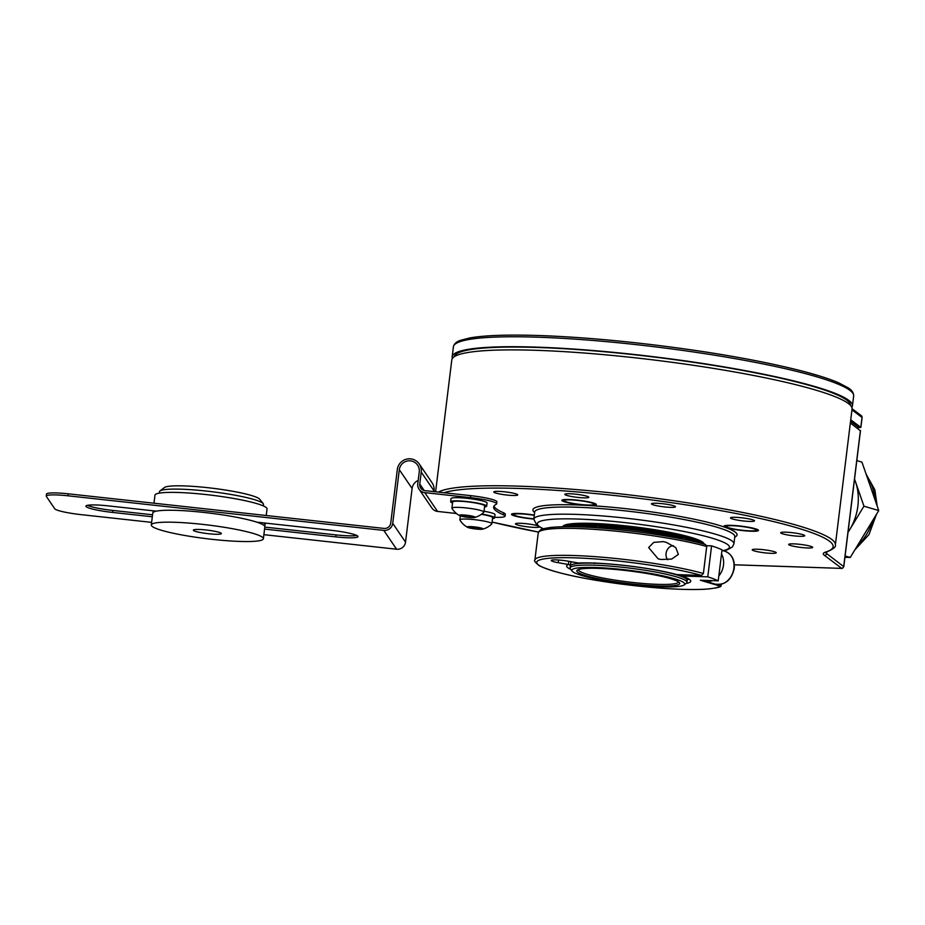 <?xml version="1.0" encoding="UTF-8"?>
<svg xmlns="http://www.w3.org/2000/svg" width="925" height="925" viewBox="0 0 925 925"><rect width="100%" height="100%" fill="white"/><g stroke="black" fill="none" stroke-linecap="round" stroke-linejoin="round"><path stroke-width="1.39" d="M534.315 515.075A17.344 2.116 -173 0 0 511.502 514.3A17.344 2.116 -173 0 0 514.647 515.942A17.344 2.116 -173 0 0 533.829 519.064M755.332 528.765A17.344 2.116 -173 0 0 736.196 525.643A17.344 2.116 -173 0 0 724.067 526.175A17.344 2.116 -173 0 0 727.223 527.817A17.344 2.116 -173 0 0 746.371 530.938A17.344 2.116 -173 0 0 758.488 530.407A17.344 2.116 -173 0 0 755.332 528.765M593.156 502.922A17.344 2.116 -173 0 0 574.009 499.801A17.344 2.116 -173 0 0 561.88 500.333A17.344 2.116 -173 0 0 565.036 501.974A17.344 2.116 -173 0 0 584.184 505.096A17.344 2.116 -173 0 0 596.301 504.564A17.344 2.116 -173 0 0 593.156 502.922M537.252 525.654A12.094 1.48 -173 0 0 524.614 523.55A12.094 1.48 -173 0 0 515.583 523.689A12.094 1.48 -173 0 0 517.665 525.007A12.094 1.48 -173 0 0 530.222 527.111A12.094 1.48 -173 0 0 539.344 526.996M515.56 493.753A12.094 1.48 -173 0 0 502.911 491.637A12.094 1.48 -173 0 0 493.858 491.776A12.094 1.48 -173 0 0 495.939 493.094A12.094 1.48 -173 0 0 509.999 495.326A12.094 1.48 -173 0 0 517.688 494.702A12.094 1.48 -173 0 0 515.56 493.753M586.635 496.135A12.094 1.48 -173 0 0 573.986 494.019A12.094 1.48 -173 0 0 564.932 494.17A12.094 1.48 -173 0 0 567.013 495.476A12.094 1.48 -173 0 0 581.073 497.708A12.094 1.48 -173 0 0 588.762 497.095A12.094 1.48 -173 0 0 586.635 496.135M673.296 505.64A12.094 1.48 -173 0 0 660.647 503.524A12.094 1.48 -173 0 0 651.593 503.663A12.094 1.48 -173 0 0 653.674 504.981A12.094 1.48 -173 0 0 667.734 507.212A12.094 1.48 -173 0 0 675.423 506.588A12.094 1.48 -173 0 0 673.296 505.64M752.326 519.7A12.094 1.48 -173 0 0 739.676 517.584A12.094 1.48 -173 0 0 730.623 517.722A12.094 1.48 -173 0 0 732.704 519.041A12.094 1.48 -173 0 0 746.764 521.272A12.094 1.48 -173 0 0 754.453 520.648A12.094 1.48 -173 0 0 752.326 519.7M802.542 534.558A12.094 1.48 -173 0 0 789.904 532.442A12.094 1.48 -173 0 0 780.839 532.592A12.094 1.48 -173 0 0 782.932 533.91A12.094 1.48 -173 0 0 796.98 536.142A12.094 1.48 -173 0 0 804.669 535.517A12.094 1.48 -173 0 0 802.542 534.558M810.497 546.247A12.094 1.48 -173 0 0 797.847 544.131A12.094 1.48 -173 0 0 788.794 544.27A12.094 1.48 -173 0 0 790.875 545.588A12.094 1.48 -173 0 0 804.935 547.82A12.094 1.48 -173 0 0 812.624 547.195A12.094 1.48 -173 0 0 810.497 546.247M774.052 551.612A12.094 1.48 -173 0 0 761.402 549.496A12.094 1.48 -173 0 0 752.349 549.635A12.094 1.48 -173 0 0 754.43 550.953A12.094 1.48 -173 0 0 768.49 553.185A12.094 1.48 -173 0 0 776.179 552.56A12.094 1.48 -173 0 0 774.052 551.612M562.758 526.707A71.179 8.672 7 0 1 592.613 523.4A71.179 8.672 -173 0 1 666.058 531.667A71.179 8.672 -173 0 1 704.041 544.062M734.369 564.782L840.709 568.355L841.519 568.204L824.383 555.335A58.472 7.123 7 0 1 825.528 552.121A2.012 1.931 72.7 0 0 826.372 552.063C833.228 549.207 836.223 546.837 835.368 544.941L852.052 409.07A201.627 24.57 -173 0 0 654.912 360.114A201.627 24.57 -173 0 0 451.793 359.929L435.606 491.799M850.341 422.979L860.389 430.738M564.088 500.598A15.124 1.838 -173 0 1 574.656 500.136A15.124 1.838 -173 0 1 591.352 502.853A15.124 1.838 7 0 1 594.104 504.287A15.124 1.838 7 0 1 583.525 504.761A15.124 1.838 7 0 1 566.828 502.032A15.124 1.838 -173 0 1 564.088 500.598L564.204 499.581M533.864 518.775A15.124 1.838 7 0 1 516.451 516A15.124 1.838 -173 0 1 513.699 514.566L513.826 513.548M534.28 515.364A15.124 1.838 -173 0 0 513.699 514.566M726.275 526.452A15.124 1.838 -173 0 1 736.843 525.978A15.124 1.838 -173 0 1 753.54 528.707A15.124 1.838 7 0 1 756.292 530.129A15.124 1.838 7 0 1 745.712 530.603A15.124 1.838 7 0 1 729.016 527.874A15.124 1.838 -173 0 1 726.275 526.452L726.391 525.423M847.982 532.476L863.95 506.183L854.538 479.046M844.93 557.301L850.248 557.474L878.75 510.565L863.95 506.183M850.248 557.474L845.103 555.948M848.005 532.268A48.389 38.804 -73.5 0 0 849.705 529.643A48.389 38.804 -73.5 0 0 855.556 481.971A48.389 38.804 -73.5 0 0 854.515 479.254M878.75 510.565L861.95 462.13L856.804 460.604M858.03 427.627L860.805 427.362L850.734 419.8M452.417 358.391A201.627 24.57 7 0 1 452.186 356.749A201.627 24.57 7 0 1 655.305 356.934A201.627 24.57 7 0 1 852.434 405.89A201.627 24.57 7 0 1 851.821 407.428M851.948 409.868L862.019 417.429A2.012 1.954 126.9 0 0 861.268 415.626L852.064 408.723M685.506 349.037C632.885 341.707 584.531 337.22 540.443 335.567L542.085 335.659A199.615 24.328 7 0 1 684.176 348.864L690.524 349.766A199.615 24.328 7 0 1 813.711 374.278L817.446 375.388M540.443 335.567L538.107 335.498C507.513 334.526 484.804 335.336 470.004 337.903L460.743 340.261C456.568 341.568 454.117 343.753 453.4 346.817A201.627 24.57 -173 0 1 656.53 347.002A201.627 24.57 -173 0 1 853.659 395.958C853.694 392.813 851.844 390.096 848.098 387.795L838.778 382.892C814.301 372.047 755.864 359.062 689.287 349.569M539.217 335.532L536.824 335.474M857.822 428.599L857.995 427.165M858.018 426.968L850.549 421.28M850.457 405.37A199.615 24.328 -173 0 0 655.27 357.177A199.615 24.328 -173 0 0 454.233 356.726M384.025 528.418L68.311 493.823L68.068 495.812L383.783 530.407A8.071 7.955 -34.2 0 0 392.732 523.342L399.311 469.703A10.083 9.955 145.8 0 1 417.614 465.125A10.083 9.955 145.8 0 1 419.245 471.889L417.776 483.81A8.071 7.955 -34.2 0 0 424.783 492.632L470.443 497.627L470.686 495.65L425.026 490.643A6.047 5.966 145.8 0 1 419.777 484.029L421.233 472.108A12.094 11.944 -34.2 0 0 406.48 459.17A12.094 11.944 -34.2 0 0 397.322 469.484L390.732 523.122A6.047 5.966 145.8 0 1 384.025 528.418M68.068 495.812A24.2 2.948 -173 0 0 46.25 496.089L46.493 494.1A24.2 2.948 7 0 1 68.311 493.823M46.25 496.089A24.2 2.948 -173 0 0 46.343 496.413L54.76 508.773A24.2 2.948 -173 0 0 80.868 514.612L151.631 522.371M263.879 534.673L396.582 549.219A8.071 7.955 -34.2 0 0 405.532 542.143L412.111 488.516A10.083 9.955 145.8 0 1 418.192 480.433M264.562 529.077L335.81 536.882A24.593 2.995 -173 0 0 357.987 536.604A24.593 2.995 -173 0 0 331.347 530.326L256.803 522.163M156.348 511.155L108.121 505.871A24.593 2.995 -173 0 0 85.932 506.148A24.593 2.995 -173 0 0 112.584 512.427L152.313 516.774M264.804 527.088L336.053 534.904A24.593 2.995 -173 0 0 356.715 535.436M87.459 505.328A24.593 2.995 -173 0 0 112.827 510.438L152.556 514.786M419.083 489.221L431.894 508.022A8.071 7.955 -34.2 0 0 437.583 511.433L456.43 513.502M433.952 491.626L434.045 490.909A12.094 11.944 -34.2 0 0 432.079 482.792L419.279 463.992M494.702 517.306A24.2 2.948 -173 0 0 505.073 516.162A24.2 2.948 -173 0 0 503.397 514.82A141.143 17.205 7 0 1 493.638 507.027A141.143 17.205 7 0 1 496.216 504.275A24.2 2.948 -173 0 0 496.656 503.801A24.2 2.948 -173 0 0 470.443 497.627M493.996 506.056A141.143 17.205 -173 0 0 503.639 512.843A24.2 2.948 7 0 1 505.316 514.173L505.073 516.162M470.686 495.65A24.2 2.948 7 0 1 496.898 501.824L496.656 503.801M212.461 539.379A56.46 6.88 -173 0 0 263.382 538.732A56.46 6.88 -173 0 0 202.228 524.336A56.46 6.88 7 0 0 151.307 524.972A56.46 6.88 7 0 0 212.461 539.379M208.622 533.737A14.118 1.723 7 0 1 193.337 530.129A14.118 1.723 7 0 1 206.067 529.979A14.118 1.723 -173 0 1 221.352 533.575A14.118 1.723 -173 0 1 208.622 533.737M263.382 538.732L264.839 526.811A56.46 6.88 -173 0 0 203.685 512.415A56.46 6.88 7 0 0 152.775 513.051L151.307 524.972M153.978 503.212L154.972 495.176A56.46 6.88 7 0 1 205.882 494.54A56.46 6.88 -173 0 1 267.036 508.935L266.227 515.514M153.492 512.138A56.46 6.88 7 0 1 153.018 511.074A56.46 6.88 7 0 1 153.099 510.797M264.365 525.747A56.46 6.88 -173 0 0 265.082 524.833A56.46 6.88 -173 0 0 263.509 522.903M484.55 506.923A18.142 2.208 -173 0 0 486.677 506.172L487.07 502.992A18.142 2.208 -173 0 0 487.001 502.738A18.142 2.208 -173 0 0 468.374 498.471A18.142 2.208 -173 0 0 451.042 498.563L450.66 501.743A18.142 2.208 -173 0 0 450.729 501.986A18.142 2.208 -173 0 0 452.533 502.992M486.677 506.172A18.142 2.208 -173 0 0 486.608 505.917A18.142 2.208 -173 0 0 467.981 501.651A18.142 2.208 -173 0 0 450.66 501.743M492.505 518.601A18.142 2.208 -173 0 0 494.632 517.85L495.025 514.67A18.142 2.208 -173 0 0 494.944 514.427A18.142 2.208 -173 0 0 484.018 511.248M494.632 517.85A18.142 2.208 -173 0 0 494.563 517.595A18.142 2.208 -173 0 0 481.671 514.103M483.925 512.08L484.677 505.917A16.13 1.966 -173 0 0 484.608 505.697A16.13 1.966 7 0 0 468.05 501.905A16.13 1.966 7 0 0 452.66 501.986L451.897 508.149A16.13 1.966 7 0 1 467.298 508.056A16.13 1.966 7 0 1 483.856 511.86A16.13 1.966 7 0 1 483.925 512.08A16.13 1.966 7 0 1 483.821 512.253A20.477 20.477 0 0 1 474.687 517.48A7.967 0.971 -173 0 0 475.034 517.133A7.967 0.971 -173 0 0 473.612 516.485A7.967 0.971 -173 0 0 466.431 515.213A7.967 0.971 -173 0 0 459.979 514.994A7.967 0.971 -173 0 0 459.286 515.41A7.967 0.971 -173 0 0 459.563 515.618A7.967 0.971 -173 0 0 460.696 516.058A7.967 0.971 -173 0 0 467.877 517.329A7.967 0.971 -173 0 0 474.34 517.549A7.967 0.971 -173 0 0 474.687 517.48M472.872 516.323L460.477 514.982M472.814 516.855L474.34 517.549L467.877 517.329L460.696 516.058L461.494 515.688L460.442 515.283M459.563 515.618A20.477 20.477 0 0 1 451.955 508.345A16.13 1.966 7 0 1 451.955 508.345A16.13 1.966 7 0 1 451.897 508.149M467.507 527.296A7.967 0.971 -173 0 0 468.651 527.736A7.967 0.971 -173 0 0 475.832 529.007A7.967 0.971 -173 0 0 482.283 529.227A7.967 0.971 -173 0 0 482.642 529.158A7.967 0.971 -173 0 0 482.977 528.811A7.967 0.971 -173 0 0 481.567 528.163A7.967 0.971 -173 0 0 474.386 526.892A7.967 0.971 -173 0 0 467.923 526.672A7.967 0.971 -173 0 0 467.241 527.088A7.967 0.971 -173 0 0 467.507 527.296A20.477 20.477 0 0 1 459.91 520.023A16.13 1.966 7 0 1 459.91 520.023A16.13 1.966 7 0 1 459.852 519.827A16.13 1.966 7 0 1 475.253 519.734A16.13 1.966 7 0 1 491.811 523.538A16.13 1.966 7 0 1 491.869 523.758L492.632 517.595A16.13 1.966 -173 0 0 492.562 517.387A16.13 1.966 7 0 0 481.382 514.323M491.869 523.758A16.13 1.966 7 0 1 491.776 523.932A20.477 20.477 0 0 1 482.642 529.158M480.827 528.013L468.432 526.66M480.769 528.533L482.283 529.227L475.832 529.007L468.651 527.736L469.449 527.366L468.385 526.961M263.347 505.917L263.521 504.472A52.424 6.394 -173 0 0 263.22 503.651L259.728 499.246A48.389 5.897 -173 0 0 207.593 487.672A48.389 5.897 -173 0 0 164.396 487.544L159.944 490.967A52.424 6.394 -173 0 0 159.458 491.695L159.285 493.141M263.22 503.651A52.424 6.394 -173 0 0 206.738 491.106A52.424 6.394 -173 0 0 159.944 490.967M598.868 527.932L598.984 526.915A62.507 7.62 7 0 1 682.638 538.801L682.604 539.102M581.571 526.949A62.507 7.62 7 0 1 595.723 526.799L598.891 527.736M684.465 539.472L684.951 539.495A62.507 7.62 7 0 1 685.726 539.738M595.607 527.701L595.723 526.799M593.434 563.024L593.411 563.175A58.876 7.18 -173 0 0 570.309 566.031A58.876 7.18 -173 0 1 611.471 564.204A58.876 7.18 -173 0 1 676.487 574.807A58.876 7.18 7 0 1 687.183 580.38A58.876 7.18 -173 0 0 677.609 575.142L677.667 574.633M675.331 574.182L675.296 574.46A58.876 7.18 -173 0 0 596.683 563.279L596.694 563.152M595.006 562.816L594.451 563.475M572.147 571.141A56.864 6.926 7 0 1 608.292 568.227A56.864 6.926 7 0 1 674.36 578.726A56.864 6.926 7 0 1 684.165 584.901A56.864 6.926 7 0 1 641.603 585.571A56.864 6.926 7 0 1 582.172 575.627A56.864 6.926 7 0 1 572.147 571.141L570.401 568.944A58.876 7.18 7 0 1 570.066 568.008L570.656 563.244A58.876 7.18 7 0 1 572.159 561.903M570.066 568.008A58.876 7.18 7 0 1 611.228 566.192A58.876 7.18 7 0 1 676.244 576.795A58.876 7.18 7 0 1 686.94 582.368A58.876 7.18 7 0 1 686.396 583.189M670.278 578.587A51.823 6.313 7 0 1 679.401 582.669A51.823 6.313 7 0 1 646.459 585.328A51.823 6.313 7 0 1 586.253 575.766A51.823 6.313 7 0 1 577.316 570.135A51.823 6.313 7 0 1 616.108 569.523A51.823 6.313 7 0 1 670.278 578.587M578.414 569.58A50.413 6.14 -173 0 0 578.403 569.638A50.413 6.14 -173 0 0 587.572 574.413A50.413 6.14 -173 0 0 643.222 583.49A50.413 6.14 -173 0 0 678.464 581.929A50.413 6.14 -173 0 0 678.476 581.86M707.775 576.853L711.579 545.877A94.766 11.551 7 0 1 722.02 549.855L718.216 580.842A94.766 11.551 -173 0 0 707.775 576.853L681.586 575.974A62.507 7.62 7 0 1 690.744 581.212A62.507 7.62 7 0 1 686.026 583.467M540.558 530.915A92.754 11.308 7 0 1 604.95 528.418A92.754 11.308 7 0 1 705.324 544.455L706.712 546.49L703.393 573.5L701.52 575.431L676.961 574.61A62.507 7.62 7 0 0 578.449 563.024L568.297 561.209A12.094 1.48 7 0 0 551.265 560.481A12.094 1.48 7 0 0 558.238 562.701L568.401 564.504A62.507 7.62 -173 0 0 566.667 565.984A62.507 7.62 -173 0 0 570.702 569.314M721.153 584.311L720.032 586.08L721.292 585.005M661.028 559.486L658.103 558.816L648.645 547.542L653.732 542.374L663.225 541.611L666.254 542.316L675.77 547.6L678.383 554.41L671.712 559.058L661.028 559.486M718.216 580.842L700.306 580.241L720.032 586.08A92.754 11.308 -173 0 1 593.815 579.917A92.754 11.308 -173 0 1 555.428 557.844A92.754 11.308 -173 0 1 701.52 575.431M711.579 545.877L706.677 545.704M687.263 579.744A62.507 7.62 -173 0 0 689.206 579.212M568.424 564.262A62.507 7.62 -173 0 0 570.39 565.383M568.783 561.302L568.401 564.504M681.725 574.772L681.586 575.974M667.757 559.741A8.105 6.498 106.5 0 1 666.069 553.439A8.105 6.498 106.5 0 1 673.4 545.681M721.512 553.994A17.136 13.748 106.5 0 1 723.489 565.071A17.136 13.748 -73.5 0 1 718.817 575.917M702.942 580.333A17.136 13.748 -73.5 0 0 704.734 581.039A17.136 13.748 -73.5 0 0 712.343 580.646M825.528 552.121A199.615 24.328 -173 0 0 688.605 505.247A199.615 24.328 -173 0 0 444.023 492.724M492.088 522.047A199.615 24.328 -173 0 0 538.466 532.083L492.077 522.07M534.627 512.519A102.825 12.534 7 0 1 576.09 504.923A102.825 12.534 7 0 1 691.322 518.636A102.825 12.534 7 0 1 734.762 537.09M734.808 536.627L733.941 543.773A100.813 12.291 -173 0 0 680.557 526.186A100.813 12.291 -173 0 0 576.125 514.393A100.813 12.291 -173 0 0 533.806 519.202L534.685 512.057A100.813 12.291 7 0 1 577.003 507.247A100.813 12.291 7 0 1 681.436 519.041A100.813 12.291 7 0 1 734.808 536.627L734.82 536.523M722.772 550.629A96.778 11.794 -173 0 0 692.709 533.286A96.778 11.794 -173 0 0 577.952 519.052A96.778 11.794 -173 0 0 543.426 528.753M843.692 566.609L826.592 553.543A56.46 6.88 7 0 1 825.586 552.364M841.519 568.204A2.012 1.954 -53.1 0 0 843.727 566.401L860.412 430.541M824.383 555.335A2.012 1.954 -53.1 0 0 826.592 553.543L826.788 551.924M835.368 544.941A201.627 24.57 -173 0 0 654.808 498.101A201.627 24.57 -173 0 0 438.358 492.1M857.232 545.981A48.389 38.804 -73.5 0 0 872.576 520.729M874.877 499.384A48.389 38.804 -73.5 0 0 866.841 476.225M860.805 427.362L861.996 417.626M383.783 530.407L396.582 549.219M335.81 536.882L336.053 534.904M112.584 512.427L112.827 510.438M392.732 523.342L405.532 542.143M399.311 469.703L412.111 488.516M424.783 492.632L437.583 511.433M503.639 512.843L503.397 514.82M419.777 484.029L424.17 490.481M421.233 472.108L434.045 490.909M472.583 517.445L472.733 516.3M469.299 517.341L469.472 515.907M466.235 517.006L466.454 515.213M462.581 516.347L462.72 515.213M480.538 529.123L480.676 527.978M477.254 529.019L477.427 527.585M474.19 528.684L474.409 526.892M470.536 528.025L470.675 526.892M564.481 526.683A70.566 8.603 7 0 1 618.559 526.406A70.566 8.603 7 0 1 690.455 538.57A70.566 8.603 7 0 1 702.364 543.611M568.031 526.66A69.768 8.498 7 0 1 623.901 527.84A69.768 8.498 7 0 1 689.703 539.344A69.768 8.498 7 0 1 698.93 542.732M706.712 546.49A94.766 11.551 -173 0 0 602.557 529.967A94.766 11.551 -173 0 0 538.2 533.054L534.881 560.064A94.766 11.551 7 0 1 599.238 556.977A94.766 11.551 7 0 1 703.393 573.5M558.573 560.018L558.238 562.701M721.951 550.387L724.853 551.242A17.136 13.748 106.5 0 1 733.883 568.147A17.136 13.748 106.5 0 1 715.129 584.114L704.734 581.039M533.806 519.202L536.905 525.388L543.137 528.846M723.223 550.757L727.247 549.843L732.427 546.964L733.941 543.773M734.369 564.805L840.883 568.378C841.9 568.875 842.872 568.251 843.808 566.516L860.481 430.645M825.551 551.971L825.308 552.526L826.372 552.063M594.104 504.287L594.232 503.258M756.292 530.129L756.419 529.112M866.124 474.167L874.842 489.764L877.189 506.056M876.449 514.358L869.014 534.546L854.85 549.889M861.268 415.626L862.1 417.545L860.874 427.477M852.434 405.89L853.659 395.958M452.186 356.749L453.4 346.817M857.903 428.657L858.088 427.072M265.082 524.833L265.302 523.099M461.575 515.075L461.494 515.688M459.852 519.827L460.326 515.942M469.53 526.753L469.449 527.366M563.36 526.695L563.475 525.747M703.451 543.9L703.567 542.94M686.94 582.368L687.448 578.241M684.165 584.901L686.396 583.178M705.625 544.501C687.529 539.529 664.138 535.228 635.475 531.574C597.689 527.03 569.314 525.666 550.352 527.47C538.512 529.424 541.738 529.377 538.662 531.702L538.2 533.054M721.038 586.045C720.725 587.259 715.256 588.335 704.63 589.271C683.425 590.208 655.258 588.427 620.108 583.918C580.634 578.564 553.74 572.529 539.414 565.788C535.286 562.539 533.783 560.631 534.881 560.064M724.853 551.242C731.721 553.948 734.855 559.648 734.253 568.332C731.548 580.102 725.177 585.363 715.129 584.114"/></g></svg>
